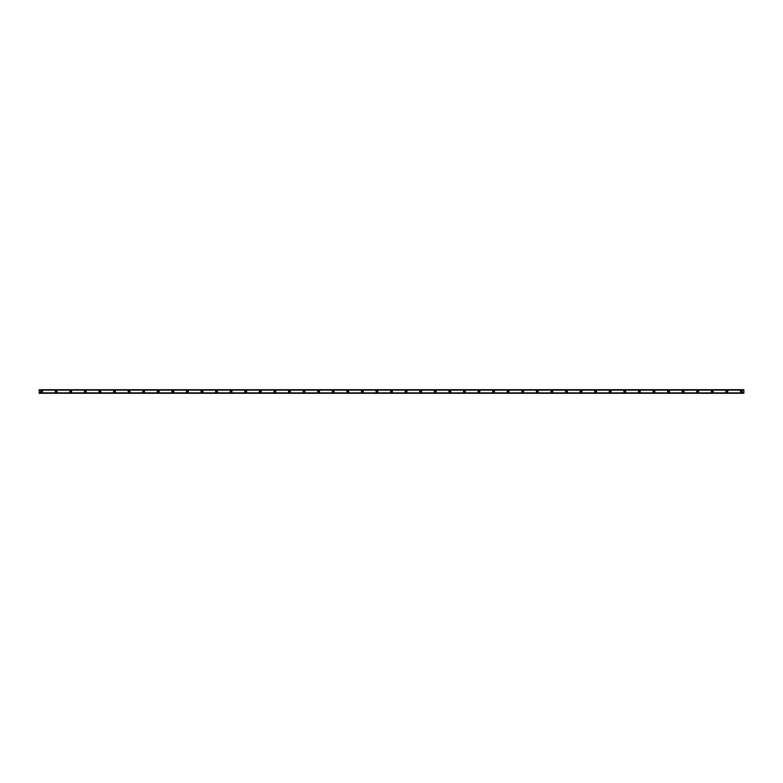 <?xml version="1.0" encoding="UTF-8"?>
<svg xmlns="http://www.w3.org/2000/svg" width="783" height="783" viewBox="0 0 783 783"><rect width="100%" height="100%" fill="white"/><g stroke="black" fill="none" stroke-linecap="round" stroke-linejoin="round"><path stroke-width="1.17" d="M41.577 392.048A0.548 0.548 0 0 1 41.029 391.5A0.548 0.548 0 0 1 41.577 390.952A0.548 0.548 0 0 1 42.125 391.5A0.548 0.548 0 0 1 41.577 392.048M741.423 392.048A0.548 0.548 0 0 1 740.875 391.5A0.548 0.548 0 0 1 741.423 390.952A0.548 0.548 0 0 1 741.971 391.5A0.548 0.548 0 0 1 741.423 392.048M726.839 392.048A0.548 0.548 0 0 1 726.291 391.5A0.548 0.548 0 0 1 726.839 390.952A0.548 0.548 0 0 1 727.387 391.5A0.548 0.548 0 0 1 726.839 392.048M712.256 392.048A0.548 0.548 0 0 1 711.718 391.5A0.548 0.548 0 0 1 712.256 390.952A0.548 0.548 0 0 1 712.804 391.5A0.548 0.548 0 0 1 712.256 392.048M697.682 392.048A0.548 0.548 0 0 1 697.134 391.5A0.548 0.548 0 0 1 697.682 390.952A0.548 0.548 0 0 1 698.23 391.5A0.548 0.548 0 0 1 697.682 392.048M683.099 392.048A0.548 0.548 0 0 1 682.551 391.5A0.548 0.548 0 0 1 683.099 390.952A0.548 0.548 0 0 1 683.647 391.5A0.548 0.548 0 0 1 683.099 392.048M668.516 392.048A0.548 0.548 0 0 1 667.977 391.5A0.548 0.548 0 0 1 668.516 390.952A0.548 0.548 0 0 1 669.064 391.5A0.548 0.548 0 0 1 668.516 392.048M653.942 392.048A0.548 0.548 0 0 1 653.394 391.5A0.548 0.548 0 0 1 653.942 390.952A0.548 0.548 0 0 1 654.49 391.5A0.548 0.548 0 0 1 653.942 392.048M639.359 392.048A0.548 0.548 0 0 1 638.811 391.5A0.548 0.548 0 0 1 639.359 390.952A0.548 0.548 0 0 1 639.907 391.5A0.548 0.548 0 0 1 639.359 392.048M624.775 392.048A0.548 0.548 0 0 1 624.237 391.5A0.548 0.548 0 0 1 624.775 390.952A0.548 0.548 0 0 1 625.323 391.5A0.548 0.548 0 0 1 624.775 392.048M610.202 392.048A0.548 0.548 0 0 1 609.654 391.5A0.548 0.548 0 0 1 610.202 390.952A0.548 0.548 0 0 1 610.75 391.5A0.548 0.548 0 0 1 610.202 392.048M595.618 392.048A0.548 0.548 0 0 1 595.07 391.5A0.548 0.548 0 0 1 595.618 390.952A0.548 0.548 0 0 1 596.166 391.5A0.548 0.548 0 0 1 595.618 392.048M581.045 392.048A0.548 0.548 0 0 1 580.497 391.5A0.548 0.548 0 0 1 581.045 390.952A0.548 0.548 0 0 1 581.583 391.5A0.548 0.548 0 0 1 581.045 392.048M566.461 392.048A0.548 0.548 0 0 1 565.913 391.5A0.548 0.548 0 0 1 566.461 390.952A0.548 0.548 0 0 1 567.009 391.5A0.548 0.548 0 0 1 566.461 392.048M551.878 392.048A0.548 0.548 0 0 1 551.33 391.5A0.548 0.548 0 0 1 551.878 390.952A0.548 0.548 0 0 1 552.426 391.5A0.548 0.548 0 0 1 551.878 392.048M537.304 392.048A0.548 0.548 0 0 1 536.756 391.5A0.548 0.548 0 0 1 537.304 390.952A0.548 0.548 0 0 1 537.843 391.5A0.548 0.548 0 0 1 537.304 392.048M522.721 392.048A0.548 0.548 0 0 1 522.173 391.5A0.548 0.548 0 0 1 522.721 390.952A0.548 0.548 0 0 1 523.269 391.5A0.548 0.548 0 0 1 522.721 392.048M508.138 392.048A0.548 0.548 0 0 1 507.59 391.5A0.548 0.548 0 0 1 508.138 390.952A0.548 0.548 0 0 1 508.686 391.5A0.548 0.548 0 0 1 508.138 392.048M493.564 392.048A0.548 0.548 0 0 1 493.016 391.5A0.548 0.548 0 0 1 493.564 390.952A0.548 0.548 0 0 1 494.102 391.5A0.548 0.548 0 0 1 493.564 392.048M478.981 392.048A0.548 0.548 0 0 1 478.433 391.5A0.548 0.548 0 0 1 478.981 390.952A0.548 0.548 0 0 1 479.529 391.5A0.548 0.548 0 0 1 478.981 392.048M464.397 392.048A0.548 0.548 0 0 1 463.849 391.5A0.548 0.548 0 0 1 464.397 390.952A0.548 0.548 0 0 1 464.945 391.5A0.548 0.548 0 0 1 464.397 392.048M449.824 392.048A0.548 0.548 0 0 1 449.276 391.5A0.548 0.548 0 0 1 449.824 390.952A0.548 0.548 0 0 1 450.362 391.5A0.548 0.548 0 0 1 449.824 392.048M435.24 392.048A0.548 0.548 0 0 1 434.692 391.5A0.548 0.548 0 0 1 435.24 390.952A0.548 0.548 0 0 1 435.788 391.5A0.548 0.548 0 0 1 435.24 392.048M420.657 392.048A0.548 0.548 0 0 1 420.109 391.5A0.548 0.548 0 0 1 420.657 390.952A0.548 0.548 0 0 1 421.205 391.5A0.548 0.548 0 0 1 420.657 392.048M406.083 392.048A0.548 0.548 0 0 1 405.535 391.5A0.548 0.548 0 0 1 406.083 390.952A0.548 0.548 0 0 1 406.631 391.5A0.548 0.548 0 0 1 406.083 392.048M391.5 392.048A0.548 0.548 0 0 1 390.952 391.5A0.548 0.548 0 0 1 391.5 390.952A0.548 0.548 0 0 1 392.048 391.5A0.548 0.548 0 0 1 391.5 392.048M376.917 392.048A0.548 0.548 0 0 1 376.369 391.5A0.548 0.548 0 0 1 376.917 390.952A0.548 0.548 0 0 1 377.465 391.5A0.548 0.548 0 0 1 376.917 392.048M362.343 392.048A0.548 0.548 0 0 1 361.795 391.5A0.548 0.548 0 0 1 362.343 390.952A0.548 0.548 0 0 1 362.891 391.5A0.548 0.548 0 0 1 362.343 392.048M347.76 392.048A0.548 0.548 0 0 1 347.212 391.5A0.548 0.548 0 0 1 347.76 390.952A0.548 0.548 0 0 1 348.308 391.5A0.548 0.548 0 0 1 347.76 392.048M333.176 392.048A0.548 0.548 0 0 1 332.638 391.5A0.548 0.548 0 0 1 333.176 390.952A0.548 0.548 0 0 1 333.724 391.5A0.548 0.548 0 0 1 333.176 392.048M318.603 392.048A0.548 0.548 0 0 1 318.055 391.5A0.548 0.548 0 0 1 318.603 390.952A0.548 0.548 0 0 1 319.151 391.5A0.548 0.548 0 0 1 318.603 392.048M304.019 392.048A0.548 0.548 0 0 1 303.471 391.5A0.548 0.548 0 0 1 304.019 390.952A0.548 0.548 0 0 1 304.567 391.5A0.548 0.548 0 0 1 304.019 392.048M289.436 392.048A0.548 0.548 0 0 1 288.898 391.5A0.548 0.548 0 0 1 289.436 390.952A0.548 0.548 0 0 1 289.984 391.5A0.548 0.548 0 0 1 289.436 392.048M274.862 392.048A0.548 0.548 0 0 1 274.314 391.5A0.548 0.548 0 0 1 274.862 390.952A0.548 0.548 0 0 1 275.41 391.5A0.548 0.548 0 0 1 274.862 392.048M260.279 392.048A0.548 0.548 0 0 1 259.731 391.5A0.548 0.548 0 0 1 260.279 390.952A0.548 0.548 0 0 1 260.827 391.5A0.548 0.548 0 0 1 260.279 392.048M245.696 392.048A0.548 0.548 0 0 1 245.157 391.5A0.548 0.548 0 0 1 245.696 390.952A0.548 0.548 0 0 1 246.244 391.5A0.548 0.548 0 0 1 245.696 392.048M231.122 392.048A0.548 0.548 0 0 1 230.574 391.5A0.548 0.548 0 0 1 231.122 390.952A0.548 0.548 0 0 1 231.67 391.5A0.548 0.548 0 0 1 231.122 392.048M216.539 392.048A0.548 0.548 0 0 1 215.991 391.5A0.548 0.548 0 0 1 216.539 390.952A0.548 0.548 0 0 1 217.087 391.5A0.548 0.548 0 0 1 216.539 392.048M201.955 392.048A0.548 0.548 0 0 1 201.417 391.5A0.548 0.548 0 0 1 201.955 390.952A0.548 0.548 0 0 1 202.503 391.5A0.548 0.548 0 0 1 201.955 392.048M187.382 392.048A0.548 0.548 0 0 1 186.834 391.5A0.548 0.548 0 0 1 187.382 390.952A0.548 0.548 0 0 1 187.93 391.5A0.548 0.548 0 0 1 187.382 392.048M172.798 392.048A0.548 0.548 0 0 1 172.25 391.5A0.548 0.548 0 0 1 172.798 390.952A0.548 0.548 0 0 1 173.346 391.5A0.548 0.548 0 0 1 172.798 392.048M158.225 392.048A0.548 0.548 0 0 1 157.677 391.5A0.548 0.548 0 0 1 158.225 390.952A0.548 0.548 0 0 1 158.763 391.5A0.548 0.548 0 0 1 158.225 392.048M143.641 392.048A0.548 0.548 0 0 1 143.093 391.5A0.548 0.548 0 0 1 143.641 390.952A0.548 0.548 0 0 1 144.189 391.5A0.548 0.548 0 0 1 143.641 392.048M129.058 392.048A0.548 0.548 0 0 1 128.51 391.5A0.548 0.548 0 0 1 129.058 390.952A0.548 0.548 0 0 1 129.606 391.5A0.548 0.548 0 0 1 129.058 392.048M114.484 392.048A0.548 0.548 0 0 1 113.936 391.5A0.548 0.548 0 0 1 114.484 390.952A0.548 0.548 0 0 1 115.023 391.5A0.548 0.548 0 0 1 114.484 392.048M99.901 392.048A0.548 0.548 0 0 1 99.353 391.5A0.548 0.548 0 0 1 99.901 390.952A0.548 0.548 0 0 1 100.449 391.5A0.548 0.548 0 0 1 99.901 392.048M85.318 392.048A0.548 0.548 0 0 1 84.77 391.5A0.548 0.548 0 0 1 85.318 390.952A0.548 0.548 0 0 1 85.866 391.5A0.548 0.548 0 0 1 85.318 392.048M70.744 392.048A0.548 0.548 0 0 1 70.196 391.5A0.548 0.548 0 0 1 70.744 390.952A0.548 0.548 0 0 1 71.282 391.5A0.548 0.548 0 0 1 70.744 392.048M56.161 392.048A0.548 0.548 0 0 1 55.613 391.5A0.548 0.548 0 0 1 56.161 390.952A0.548 0.548 0 0 1 56.709 391.5A0.548 0.548 0 0 1 56.161 392.048M41.577 390.59A0.91 0.91 0 0 0 40.667 391.5A0.91 0.91 0 0 0 41.577 392.41A0.91 0.91 0 0 0 42.488 391.5A0.91 0.91 0 0 0 41.577 390.59M741.423 390.59A0.91 0.91 0 0 0 740.512 391.5A0.91 0.91 0 0 0 741.423 392.41A0.91 0.91 0 0 0 742.333 391.5A0.91 0.91 0 0 0 741.423 390.59M726.839 390.59A0.91 0.91 0 0 0 725.929 391.5A0.91 0.91 0 0 0 726.839 392.41A0.91 0.91 0 0 0 727.75 391.5A0.91 0.91 0 0 0 726.839 390.59M712.256 390.59A0.91 0.91 0 0 0 711.346 391.5A0.91 0.91 0 0 0 712.256 392.41A0.91 0.91 0 0 0 713.176 391.5A0.91 0.91 0 0 0 712.256 390.59M697.682 390.59A0.91 0.91 0 0 0 696.772 391.5A0.91 0.91 0 0 0 697.682 392.41A0.91 0.91 0 0 0 698.593 391.5A0.91 0.91 0 0 0 697.682 390.59M683.099 390.59A0.91 0.91 0 0 0 682.189 391.5A0.91 0.91 0 0 0 683.099 392.41A0.91 0.91 0 0 0 684.009 391.5A0.91 0.91 0 0 0 683.099 390.59M668.516 390.59A0.91 0.91 0 0 0 667.605 391.5A0.91 0.91 0 0 0 668.516 392.41A0.91 0.91 0 0 0 669.436 391.5A0.91 0.91 0 0 0 668.516 390.59M653.942 390.59A0.91 0.91 0 0 0 653.032 391.5A0.91 0.91 0 0 0 653.942 392.41A0.91 0.91 0 0 0 654.852 391.5A0.91 0.91 0 0 0 653.942 390.59M639.359 390.59A0.91 0.91 0 0 0 638.448 391.5A0.91 0.91 0 0 0 639.359 392.41A0.91 0.91 0 0 0 640.269 391.5A0.91 0.91 0 0 0 639.359 390.59M624.775 390.59A0.91 0.91 0 0 0 623.865 391.5A0.91 0.91 0 0 0 624.775 392.41A0.91 0.91 0 0 0 625.695 391.5A0.91 0.91 0 0 0 624.775 390.59M610.202 390.59A0.91 0.91 0 0 0 609.291 391.5A0.91 0.91 0 0 0 610.202 392.41A0.91 0.91 0 0 0 611.112 391.5A0.91 0.91 0 0 0 610.202 390.59M595.618 390.59A0.91 0.91 0 0 0 594.708 391.5A0.91 0.91 0 0 0 595.618 392.41A0.91 0.91 0 0 0 596.529 391.5A0.91 0.91 0 0 0 595.618 390.59M581.045 390.59A0.91 0.91 0 0 0 580.125 391.5A0.91 0.91 0 0 0 581.045 392.41A0.91 0.91 0 0 0 581.955 391.5A0.91 0.91 0 0 0 581.045 390.59M566.461 390.59A0.91 0.91 0 0 0 565.551 391.5A0.91 0.91 0 0 0 566.461 392.41A0.91 0.91 0 0 0 567.372 391.5A0.91 0.91 0 0 0 566.461 390.59M551.878 390.59A0.91 0.91 0 0 0 550.968 391.5A0.91 0.91 0 0 0 551.878 392.41A0.91 0.91 0 0 0 552.788 391.5A0.91 0.91 0 0 0 551.878 390.59M537.304 390.59A0.91 0.91 0 0 0 536.384 391.5A0.91 0.91 0 0 0 537.304 392.41A0.91 0.91 0 0 0 538.215 391.5A0.91 0.91 0 0 0 537.304 390.59M522.721 390.59A0.91 0.91 0 0 0 521.811 391.5A0.91 0.91 0 0 0 522.721 392.41A0.91 0.91 0 0 0 523.631 391.5A0.91 0.91 0 0 0 522.721 390.59M508.138 390.59A0.91 0.91 0 0 0 507.227 391.5A0.91 0.91 0 0 0 508.138 392.41A0.91 0.91 0 0 0 509.048 391.5A0.91 0.91 0 0 0 508.138 390.59M493.564 390.59A0.91 0.91 0 0 0 492.644 391.5A0.91 0.91 0 0 0 493.564 392.41A0.91 0.91 0 0 0 494.474 391.5A0.91 0.91 0 0 0 493.564 390.59M478.981 390.59A0.91 0.91 0 0 0 478.07 391.5A0.91 0.91 0 0 0 478.981 392.41A0.91 0.91 0 0 0 479.891 391.5A0.91 0.91 0 0 0 478.981 390.59M464.397 390.59A0.91 0.91 0 0 0 463.487 391.5A0.91 0.91 0 0 0 464.397 392.41A0.91 0.91 0 0 0 465.308 391.5A0.91 0.91 0 0 0 464.397 390.59M449.824 390.59A0.91 0.91 0 0 0 448.913 391.5A0.91 0.91 0 0 0 449.824 392.41A0.91 0.91 0 0 0 450.734 391.5A0.91 0.91 0 0 0 449.824 390.59M435.24 390.59A0.91 0.91 0 0 0 434.33 391.5A0.91 0.91 0 0 0 435.24 392.41A0.91 0.91 0 0 0 436.151 391.5A0.91 0.91 0 0 0 435.24 390.59M420.657 390.59A0.91 0.91 0 0 0 419.747 391.5A0.91 0.91 0 0 0 420.657 392.41A0.91 0.91 0 0 0 421.567 391.5A0.91 0.91 0 0 0 420.657 390.59M406.083 390.59A0.91 0.91 0 0 0 405.173 391.5A0.91 0.91 0 0 0 406.083 392.41A0.91 0.91 0 0 0 406.994 391.5A0.91 0.91 0 0 0 406.083 390.59M391.5 390.59A0.91 0.91 0 0 0 390.59 391.5A0.91 0.91 0 0 0 391.5 392.41A0.91 0.91 0 0 0 392.41 391.5A0.91 0.91 0 0 0 391.5 390.59M376.917 390.59A0.91 0.91 0 0 0 376.006 391.5A0.91 0.91 0 0 0 376.917 392.41A0.91 0.91 0 0 0 377.827 391.5A0.91 0.91 0 0 0 376.917 390.59M362.343 390.59A0.91 0.91 0 0 0 361.433 391.5A0.91 0.91 0 0 0 362.343 392.41A0.91 0.91 0 0 0 363.253 391.5A0.91 0.91 0 0 0 362.343 390.59M347.76 390.59A0.91 0.91 0 0 0 346.849 391.5A0.91 0.91 0 0 0 347.76 392.41A0.91 0.91 0 0 0 348.67 391.5A0.91 0.91 0 0 0 347.76 390.59M333.176 390.59A0.91 0.91 0 0 0 332.266 391.5A0.91 0.91 0 0 0 333.176 392.41A0.91 0.91 0 0 0 334.087 391.5A0.91 0.91 0 0 0 333.176 390.59M318.603 390.59A0.91 0.91 0 0 0 317.692 391.5A0.91 0.91 0 0 0 318.603 392.41A0.91 0.91 0 0 0 319.513 391.5A0.91 0.91 0 0 0 318.603 390.59M304.019 390.59A0.91 0.91 0 0 0 303.109 391.5A0.91 0.91 0 0 0 304.019 392.41A0.91 0.91 0 0 0 304.93 391.5A0.91 0.91 0 0 0 304.019 390.59M289.436 390.59A0.91 0.91 0 0 0 288.526 391.5A0.91 0.91 0 0 0 289.436 392.41A0.91 0.91 0 0 0 290.356 391.5A0.91 0.91 0 0 0 289.436 390.59M274.862 390.59A0.91 0.91 0 0 0 273.952 391.5A0.91 0.91 0 0 0 274.862 392.41A0.91 0.91 0 0 0 275.773 391.5A0.91 0.91 0 0 0 274.862 390.59M260.279 390.59A0.91 0.91 0 0 0 259.369 391.5A0.91 0.91 0 0 0 260.279 392.41A0.91 0.91 0 0 0 261.189 391.5A0.91 0.91 0 0 0 260.279 390.59M245.696 390.59A0.91 0.91 0 0 0 244.785 391.5A0.91 0.91 0 0 0 245.696 392.41A0.91 0.91 0 0 0 246.616 391.5A0.91 0.91 0 0 0 245.696 390.59M231.122 390.59A0.91 0.91 0 0 0 230.212 391.5A0.91 0.91 0 0 0 231.122 392.41A0.91 0.91 0 0 0 232.032 391.5A0.91 0.91 0 0 0 231.122 390.59M216.539 390.59A0.91 0.91 0 0 0 215.628 391.5A0.91 0.91 0 0 0 216.539 392.41A0.91 0.91 0 0 0 217.449 391.5A0.91 0.91 0 0 0 216.539 390.59M201.955 390.59A0.91 0.91 0 0 0 201.045 391.5A0.91 0.91 0 0 0 201.955 392.41A0.91 0.91 0 0 0 202.875 391.5A0.91 0.91 0 0 0 201.955 390.59M187.382 390.59A0.91 0.91 0 0 0 186.471 391.5A0.91 0.91 0 0 0 187.382 392.41A0.91 0.91 0 0 0 188.292 391.5A0.91 0.91 0 0 0 187.382 390.59M172.798 390.59A0.91 0.91 0 0 0 171.888 391.5A0.91 0.91 0 0 0 172.798 392.41A0.91 0.91 0 0 0 173.709 391.5A0.91 0.91 0 0 0 172.798 390.59M158.225 390.59A0.91 0.91 0 0 0 157.305 391.5A0.91 0.91 0 0 0 158.225 392.41A0.91 0.91 0 0 0 159.135 391.5A0.91 0.91 0 0 0 158.225 390.59M143.641 390.59A0.91 0.91 0 0 0 142.731 391.5A0.91 0.91 0 0 0 143.641 392.41A0.91 0.91 0 0 0 144.552 391.5A0.91 0.91 0 0 0 143.641 390.59M129.058 390.59A0.91 0.91 0 0 0 128.148 391.5A0.91 0.91 0 0 0 129.058 392.41A0.91 0.91 0 0 0 129.968 391.5A0.91 0.91 0 0 0 129.058 390.59M114.484 390.59A0.91 0.91 0 0 0 113.564 391.5A0.91 0.91 0 0 0 114.484 392.41A0.91 0.91 0 0 0 115.395 391.5A0.91 0.91 0 0 0 114.484 390.59M99.901 390.59A0.91 0.91 0 0 0 98.991 391.5A0.91 0.91 0 0 0 99.901 392.41A0.91 0.91 0 0 0 100.811 391.5A0.91 0.91 0 0 0 99.901 390.59M85.318 390.59A0.91 0.91 0 0 0 84.407 391.5A0.91 0.91 0 0 0 85.318 392.41A0.91 0.91 0 0 0 86.228 391.5A0.91 0.91 0 0 0 85.318 390.59M70.744 390.59A0.91 0.91 0 0 0 69.824 391.5A0.91 0.91 0 0 0 70.744 392.41A0.91 0.91 0 0 0 71.654 391.5A0.91 0.91 0 0 0 70.744 390.59M56.161 390.59A0.91 0.91 0 0 0 55.25 391.5A0.91 0.91 0 0 0 56.161 392.41A0.91 0.91 0 0 0 57.071 391.5A0.91 0.91 0 0 0 56.161 390.59M39.15 389.738L743.85 389.68L39.15 389.738L743.85 390.091L39.15 390.091L39.15 393.262L743.85 393.262L39.15 393.213M743.85 393.262L39.15 393.262M743.85 393.213L39.15 392.909L743.85 392.909L39.15 392.86L743.85 392.89L743.85 389.738M39.15 390.14L743.85 390.14L39.15 390.11M39.15 389.787L743.85 389.787"/></g></svg>
